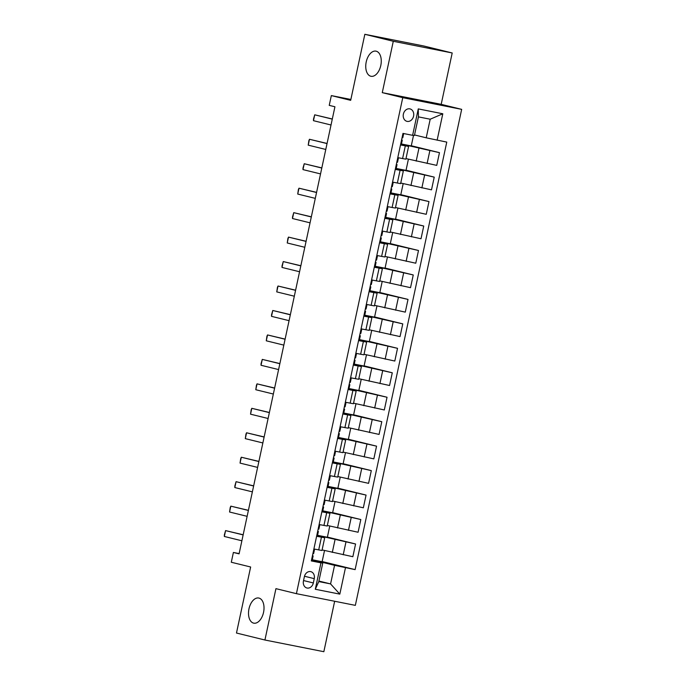 <?xml version="1.0" encoding="UTF-8"?>
<svg xmlns="http://www.w3.org/2000/svg" width="686" height="686" viewBox="0 0 686 686"><rect width="100%" height="100%" fill="white"/><g stroke="black" fill="none" stroke-linecap="round" stroke-linejoin="round"><path stroke-width="1.03" d="M370.817 76.24A12.811 7.495 101.2 0 1 366.187 62.092A12.811 7.495 101.2 0 1 375.997 51.15A12.811 7.495 101.2 0 1 376.185 51.193A12.811 7.495 101.2 0 1 380.824 65.342A12.811 7.495 101.2 0 1 371.015 76.283A12.811 7.495 101.2 0 1 370.817 76.24M253.58 623.12A12.811 7.495 101.2 0 1 248.949 608.971A12.811 7.495 101.2 0 1 258.759 598.029A12.811 7.495 101.2 0 1 258.948 598.072A12.811 7.495 101.2 0 1 263.578 612.221A12.811 7.495 101.2 0 1 253.769 623.162A12.811 7.495 101.2 0 1 253.58 623.12M403.377 114.108A6.406 5.196 103.8 0 0 406.952 121.345A6.406 5.196 103.8 0 0 413.572 116.131A6.406 5.196 103.8 0 0 410.005 108.903A6.406 5.196 103.8 0 0 403.377 114.108M452.203 52.968L423.759 45.988L364.841 34.3L393.284 41.28L382.274 92.644L402.759 97.669L461.669 109.357L441.192 104.332L452.203 52.968L393.284 41.28M402.759 97.669L296.421 593.673L355.339 605.361L461.669 109.357M296.421 593.673L275.935 588.648L264.925 640.012L323.843 651.7L334.657 601.262M264.925 640.012L236.481 633.032L250.639 566.996L231.293 562.246L233.394 552.462L239.08 553.859L334.931 106.767L329.237 105.37L331.338 95.594L350.683 100.336L364.841 34.3M313.33 582.954L314.248 578.65A6.208 5.034 103.8 0 0 310.792 571.644A6.208 5.034 103.8 0 0 304.378 576.686L303.452 580.991A6.208 5.034 103.8 0 0 306.916 587.996A6.208 5.034 103.8 0 0 313.33 582.954L303.546 580.553M345.478 567.708L339.819 594.127L315.294 589.257L320.962 562.846L322.78 562.992L318.793 581.582L330.575 583.915L334.562 565.333L355.116 569.62L446.766 142.096L426.212 137.809L430.199 119.218L418.417 116.877L414.43 135.468L412.612 135.322L418.271 108.903L442.796 113.773L437.136 140.184M412.612 135.322L402.982 133.41L311.324 560.934L320.962 562.846M350.872 99.461L331.338 95.594M239.14 553.602L233.394 552.462M318.904 581.051L330.575 583.915L339.819 594.127M322.78 562.992L311.478 560.222M400.504 144.935L408.59 146.452L400.615 144.437M395.265 169.391L403.351 170.908L395.368 168.893M390.017 193.846L398.103 195.364L390.128 193.349M384.777 218.311L392.864 219.82L384.88 217.805M379.538 242.767L387.616 244.276L379.641 242.269M374.29 267.223L382.376 268.74L374.402 266.725M369.051 291.679L377.137 293.196L369.154 291.181M363.803 316.135L371.889 317.652L363.914 315.637M358.564 340.599L366.65 342.108L358.667 340.102M353.316 365.055L361.402 366.573L353.427 364.558M348.076 389.511L356.163 391.029L348.179 389.013M342.829 413.967L350.915 415.484L342.94 413.469M337.589 438.431L345.675 439.94L337.692 437.934M332.341 462.887L340.428 464.405L332.453 462.39M327.102 487.343L335.188 488.861L327.205 486.846M321.854 511.799L329.94 513.317L321.966 511.302M316.615 536.263L324.701 537.773L316.718 535.757M311.59 559.69L334.562 565.333M322.094 549.915L352.853 556.706L355.58 543.989L327.402 537.078M316.838 535.234L355.58 543.989M327.342 525.459L358.092 532.25L360.819 519.534L332.641 512.622M322.077 510.778L360.819 519.534M332.581 501.003L363.34 507.794L366.067 495.078L337.889 488.158M327.316 486.323L366.067 495.078M337.829 476.538L368.579 483.338L371.306 470.613L343.129 463.702M332.564 461.858L371.306 470.613M343.069 452.083L373.827 458.874L376.554 446.157L348.377 439.246M337.804 437.402L376.554 446.157M348.317 427.627L379.066 434.418L381.793 421.701L353.616 414.79M343.051 412.946L381.793 421.701M353.556 403.171L384.314 409.962L387.041 397.245L358.864 390.325M348.291 388.49L387.041 397.245M358.804 378.706L389.554 385.506L392.281 372.79L364.103 365.87M353.539 364.034L392.281 372.79M364.043 354.25L394.802 361.042L397.528 348.325L369.342 341.414M358.778 339.57L397.528 348.325M369.291 329.795L400.041 336.586L402.768 323.869L374.59 316.958M364.026 315.114L402.768 323.869M374.53 305.339L405.289 312.13L408.016 299.413L379.83 292.502M369.265 290.658L408.016 299.413M379.77 280.874L410.528 287.674L413.255 274.957L385.078 268.037M374.513 266.202L413.255 274.957M385.018 256.418L415.776 263.21L418.494 250.493L390.317 243.581M379.752 241.738L418.494 250.493M390.257 231.962L421.015 238.754L423.742 226.037L395.565 219.126M385 217.282L423.742 226.037M395.505 207.506L426.255 214.298L428.982 201.581L400.804 194.67M390.24 192.826L428.982 201.581M400.744 183.042L431.503 189.842L434.229 177.125L406.052 170.205M395.488 168.37L434.229 177.125M405.992 158.586L436.742 165.386L439.469 152.661L411.291 145.749M400.727 143.906L439.469 152.661M414.541 134.945L426.212 137.809M313.888 548.98L321.974 550.498L324.701 537.773M355.116 569.62L322.154 561.534M324.521 550.506L322.12 561.714L311.607 559.63M319.127 524.524L327.213 526.033L329.94 513.317M329.76 526.051L327.359 537.258L316.846 535.166M335.008 501.595L332.607 512.794L322.094 510.71M324.375 500.06L332.461 501.577L335.188 488.861M340.247 477.139L337.846 488.338L327.333 486.254M329.614 475.604L337.701 477.122L340.428 464.405M345.495 452.674L343.094 463.882L332.581 461.798M334.862 451.148L342.949 452.666L345.675 439.94M350.735 428.218L348.334 439.426L337.821 437.334M340.102 426.692L348.188 428.201L350.915 415.484M355.983 403.762L353.582 414.961L343.069 412.878M345.35 402.228L353.436 403.745L356.163 391.029M361.222 379.307L358.821 390.505L348.308 388.422M350.589 377.772L358.675 379.289L361.402 366.573M366.47 354.842L364.069 366.05L353.547 363.966M355.837 353.316L363.923 354.834L366.65 342.108M371.709 330.386L369.308 341.594L358.795 339.501M361.076 328.86L369.162 330.369L371.889 317.652M376.957 305.93L374.547 317.129L364.034 315.046M366.324 304.395L374.41 305.913L377.137 293.196M382.196 281.474L379.795 292.673L369.282 290.59M371.563 279.939L379.65 281.457L382.376 268.74M387.444 257.01L385.035 268.217L374.522 266.134M376.811 255.484L384.889 257.001L387.616 244.276M392.684 232.554L390.283 243.762L379.77 241.669M382.051 231.028L390.137 232.537L392.864 219.82M397.923 208.098L395.522 219.306L385.009 217.213M387.29 206.563L395.376 208.081L398.103 195.364M403.171 183.642L400.77 194.841L390.257 192.757M392.538 182.107L400.624 183.625L403.351 170.908M408.41 159.178L406.009 170.385L395.496 168.302M397.777 157.651L405.863 159.169L408.59 146.452M413.512 135.391L411.257 145.929L400.744 143.846M318.793 581.582L315.294 589.257M418.271 108.903L418.417 116.877M442.796 113.773L430.199 119.218M382.274 92.644L441.192 104.332M311.615 559.562L312.336 559.656L313.133 555.934L312.482 555.531M313.716 549.778L314.437 549.872L313.785 549.46M312.413 555.84L313.133 555.934M313.639 553.593L314.437 549.872L313.639 553.593L312.919 553.491M241.884 540.782L224.331 536.469L224.356 534.883L225.583 530.604L243.17 534.78M224.331 536.469L225.583 530.604L243.144 534.909M316.863 535.097L317.584 535.2L318.381 531.478L317.729 531.075M318.956 525.322L319.676 525.416L319.024 525.004M317.661 531.384L318.381 531.478L317.575 535.191M318.879 529.129L319.676 525.416L318.879 529.129L318.167 529.035M247.131 516.326L229.57 512.013L230.23 507.486L230.83 506.148L248.418 510.324M229.57 512.013L230.83 506.148L248.392 510.453M322.103 510.641L322.823 510.736L323.62 507.023L322.969 506.611M324.204 500.857L324.924 500.952L324.272 500.548M322.9 506.928L323.62 507.023L322.823 510.736M324.126 504.673L324.924 500.952L324.126 504.673L323.406 504.579M252.371 491.862L234.818 487.557L234.844 485.962L236.07 481.683L253.657 485.868M234.818 487.557L236.07 481.683L253.631 485.997M327.351 486.185L328.071 486.28L328.86 482.567L328.217 482.155M329.443 476.401L330.163 476.496L329.512 476.093M328.148 482.464L328.86 482.567L328.062 486.271M330.155 476.504L329.366 480.217L328.645 480.123M257.619 467.406L240.057 463.101L240.717 458.574L241.318 457.228L258.905 461.412M240.057 463.101L241.318 457.228L258.871 461.541M332.59 461.729L333.31 461.824L334.108 458.102L333.456 457.699M334.691 451.945L335.411 452.04L334.759 451.637M333.387 458.008L334.108 458.102M334.614 455.761L335.411 452.04L334.614 455.761L333.893 455.658M262.858 442.95L245.305 438.637L245.957 434.109L246.557 432.772L264.144 436.948M245.305 438.637L246.557 432.772L264.119 437.076M337.838 437.265L338.55 437.368L339.347 433.646L338.695 433.243M339.93 427.489L340.65 427.584L339.999 427.172M338.635 433.552L339.347 433.646L338.55 437.359M339.853 431.297L340.65 427.584L339.853 431.297L339.133 431.202M268.106 418.494L250.544 414.181L251.205 409.653L251.805 408.316L269.392 412.492M250.544 414.181L251.805 408.316L269.358 412.62M343.077 412.809L343.797 412.903L344.586 409.19L343.943 408.779M345.178 403.025L345.898 403.128L345.247 402.716M343.875 409.096L344.595 409.19L343.797 412.903M345.89 403.128L345.101 406.841L344.381 406.747M273.345 394.03L255.792 389.725L256.444 385.198L257.044 383.851L274.632 388.036M255.792 389.725L257.044 383.851L274.606 388.165M348.325 388.353L349.037 388.447L349.834 384.735L349.183 384.323M350.417 378.569L351.138 378.663L350.486 378.26M349.123 384.632L349.834 384.735L349.037 388.439M350.34 382.385L351.138 378.663L350.34 382.385L349.62 382.291M278.593 369.574L261.032 365.269L261.057 363.674L262.292 359.395L279.879 363.58M261.032 365.269L262.292 359.395L279.845 363.709M353.564 363.897L354.285 363.992L355.074 360.279L354.43 359.867M355.665 354.113L356.377 354.208L355.734 353.805M354.362 360.176L355.082 360.27L354.285 363.992M356.377 354.216L355.588 357.929L354.868 357.826M283.833 345.118L266.271 340.805L266.931 336.277L267.531 334.94L285.119 339.116M266.271 340.805L267.531 334.94L285.093 339.244M358.812 339.441L359.524 339.536L360.322 335.814L359.67 335.411M360.905 329.657L361.625 329.752L360.973 329.34M359.61 335.72L360.322 335.806M360.827 333.465L361.625 329.752L360.827 333.465L360.107 333.37M289.08 320.662L271.519 316.349L271.545 314.754L272.779 310.484L290.358 314.66M271.519 316.349L272.779 310.484L290.332 314.788M364.052 314.977L364.772 315.071L365.569 311.358L364.918 310.947M366.153 305.193L366.864 305.296L366.213 304.884M364.849 311.264L365.569 311.358L364.763 315.071M366.067 309.009L366.864 305.296L366.067 309.009L365.355 308.914M294.32 296.198L276.758 291.893L277.418 287.365L278.019 286.019L295.606 290.204M276.758 291.893L278.019 286.019L295.58 290.332M369.3 290.521L370.011 290.615L370.809 286.902L370.157 286.491M371.392 280.737L372.112 280.831L371.46 280.428M370.097 286.808L370.809 286.902L370.011 290.615M371.315 284.553L372.112 280.831L371.315 284.553L370.594 284.458M299.559 271.742L282.006 267.437L282.032 265.842L283.267 261.563L300.845 265.748M282.006 267.437L283.267 261.563L300.82 265.876M374.539 266.065L375.259 266.159L376.057 262.438L375.405 262.035M376.64 256.281L377.351 256.375L376.7 255.972M375.336 262.344L376.057 262.438L375.251 266.151M376.554 260.097L377.351 256.375L376.554 260.097L375.842 259.994M304.807 247.286L287.245 242.981L287.906 238.445L288.506 237.107L306.093 241.283M287.245 242.981L288.506 237.107L306.067 241.412M379.787 241.609L380.498 241.704L381.296 237.982L380.644 237.579M381.879 231.825L382.599 231.919L381.948 231.508M380.576 237.888L381.296 237.982L380.498 241.695M382.591 231.919L381.802 235.632L381.082 235.538M310.046 222.83L292.493 218.517L292.519 216.922L293.754 212.651L311.333 216.827M292.493 218.517L293.754 212.651L311.307 216.956M385.026 217.145L385.746 217.248L386.544 213.526L385.892 213.114M387.127 207.361L387.839 207.464L387.187 207.052M385.824 213.432L386.544 213.526M387.041 211.177L387.839 207.464L387.041 211.177L386.329 211.082M315.294 198.365L297.733 194.061L298.393 189.533L298.993 188.196L316.58 192.372M297.733 194.061L298.993 188.196L316.555 192.5M390.265 192.689L390.986 192.783L391.783 189.07L391.131 188.659M392.366 182.905L393.087 182.999L392.435 182.596M391.063 188.976L391.783 189.07L390.986 192.783M392.289 186.721L393.087 182.999L392.289 186.721L391.569 186.626M320.534 173.91L302.98 169.605L303.006 168.01L304.241 163.731L321.82 167.916M302.98 169.605L304.241 163.731L321.794 168.044M395.513 168.233L396.234 168.327L397.023 164.614L396.379 164.203M397.606 158.449L398.326 158.543L397.674 158.14M396.311 164.511L397.031 164.606L396.234 168.327M397.528 162.265L398.326 158.543L397.528 162.265L396.817 162.17M325.781 149.454L308.22 145.149L308.88 140.613L309.48 139.275L327.068 143.46M308.22 145.149L309.48 139.275L327.042 143.58M400.753 143.777L401.473 143.871L402.262 140.158L401.619 139.747M402.854 133.993L403.574 134.087L402.922 133.676M401.55 140.055L402.27 140.15L401.473 143.871M402.776 137.8L403.574 134.087L402.776 137.8L402.056 137.706M331.021 124.998L313.468 120.685L313.493 119.098L314.72 114.819L332.307 118.995M313.468 120.685L314.72 114.819L332.281 119.124M335.025 539.702L332.298 552.419M340.265 515.237L337.538 527.963M345.512 490.782L342.786 503.498M350.752 466.326L348.025 479.042M356 441.87L353.273 454.586M361.239 417.405L358.512 430.131M366.487 392.949L363.76 405.666M371.726 368.493L368.999 381.21M376.974 344.038L374.247 356.754M382.213 319.582L379.487 332.298M387.461 295.117L384.735 307.834M392.701 270.661L389.974 283.378M397.94 246.205L395.213 258.922M403.188 221.75L400.461 234.466M408.427 197.285L405.7 210.002M413.675 172.829L410.948 185.546M418.914 148.373L416.188 161.09M345.941 542.077L343.214 554.794M321.425 537.215L318.698 549.932M326.665 512.759L323.938 525.476M351.189 517.621L348.462 530.338M331.913 488.295L329.186 501.02M356.428 493.165L353.702 505.882M337.152 463.839L334.425 476.556M361.676 468.71L358.95 481.426M342.4 439.383L339.673 452.1M366.916 444.245L364.189 456.962M347.639 414.927L344.912 427.644M372.164 419.789L369.437 432.506M352.878 390.463L350.16 403.188M377.403 395.333L374.676 408.05M358.126 366.007L355.399 378.723M382.651 370.877L379.924 383.594M363.366 341.551L360.639 354.268M387.89 346.413L385.163 359.138M368.614 317.095L365.887 329.812M393.138 321.957L390.411 334.674M373.853 292.63L371.126 305.356M398.377 297.501L395.651 310.218M379.101 268.175L376.374 280.891M403.625 273.045L400.898 285.762M384.34 243.719L381.613 256.435M408.865 248.581L406.138 261.306M389.588 219.263L386.861 231.979M414.104 224.125L411.386 236.841M394.827 194.807L392.1 207.524M419.352 199.669L416.625 212.386M400.075 170.342L397.348 183.059M424.591 175.213L421.864 187.93M405.315 145.886L402.588 158.603M429.839 150.749L427.112 163.474M304.481 576.249L314.248 578.65M313.125 555.943L312.336 559.647M334.099 458.111L333.31 461.815M360.322 335.823L359.524 339.527M386.535 213.526L385.738 217.239M329.366 480.217L330.163 476.496M345.101 406.841L345.898 403.128M355.588 357.929L356.377 354.208M381.802 235.632L382.599 231.919"/></g></svg>
